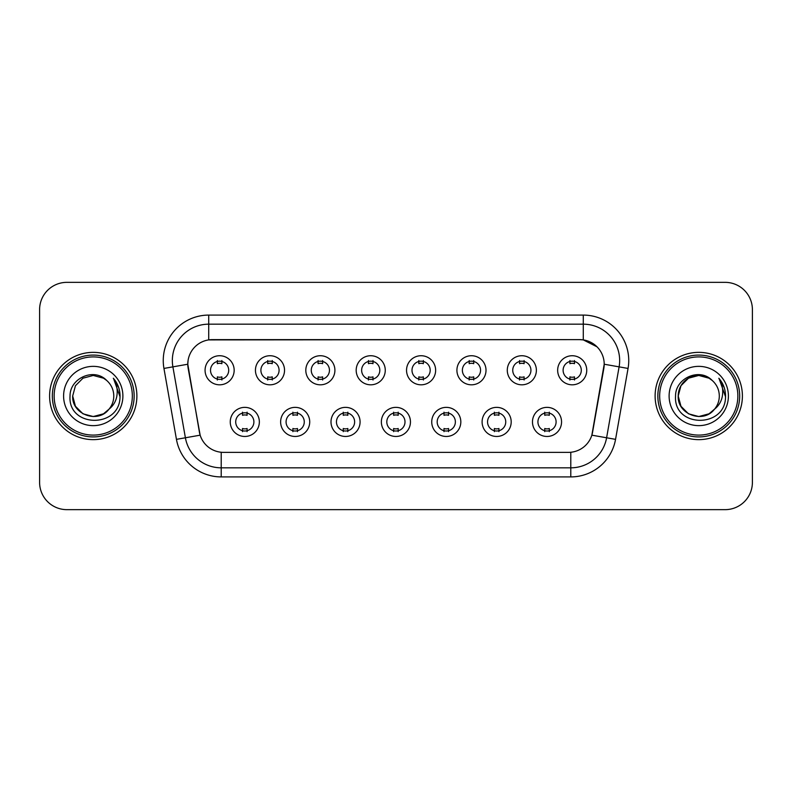 <?xml version="1.0" encoding="UTF-8"?>
<svg xmlns="http://www.w3.org/2000/svg" width="792" height="792" viewBox="0 0 792 792"><rect width="100%" height="100%" fill="white"/><g stroke="black" fill="none" stroke-linecap="round" stroke-linejoin="round"><path stroke-width="1.19" d="M309.721 421.908A14.543 14.543 0 0 1 295.168 436.461A14.543 14.543 0 0 1 280.625 421.908A14.543 14.543 0 0 1 295.168 407.365A14.543 14.543 0 0 1 309.721 421.908M286.08 421.908A9.088 9.088 0 0 0 295.168 431.006A9.088 9.088 0 0 0 304.267 421.908A9.088 9.088 0 0 0 295.168 412.82A9.088 9.088 0 0 0 286.08 421.908M360.083 421.908A14.543 14.543 0 0 1 345.54 436.461A14.543 14.543 0 0 1 330.997 421.908A14.543 14.543 0 0 1 345.54 407.365A14.543 14.543 0 0 1 360.083 421.908M336.452 421.908A9.088 9.088 0 0 0 345.54 431.006A9.088 9.088 0 0 0 354.628 421.908A9.088 9.088 0 0 0 345.54 412.82A9.088 9.088 0 0 0 336.452 421.908M410.454 421.908A14.543 14.543 0 0 1 395.911 436.461A14.543 14.543 0 0 1 381.358 421.908A14.543 14.543 0 0 1 395.911 407.365A14.543 14.543 0 0 1 410.454 421.908M386.813 421.908A9.088 9.088 0 0 0 395.911 431.006A9.088 9.088 0 0 0 404.999 421.908A9.088 9.088 0 0 0 395.911 412.82A9.088 9.088 0 0 0 386.813 421.908M460.825 421.908A14.543 14.543 0 0 1 446.282 436.461A14.543 14.543 0 0 1 431.729 421.908A14.543 14.543 0 0 1 446.282 407.365A14.543 14.543 0 0 1 460.825 421.908M437.184 421.908A9.088 9.088 0 0 0 446.282 431.006A9.088 9.088 0 0 0 455.37 421.908A9.088 9.088 0 0 0 446.282 412.82A9.088 9.088 0 0 0 437.184 421.908M511.196 421.908A14.543 14.543 0 0 1 496.643 436.461A14.543 14.543 0 0 1 482.1 421.908A14.543 14.543 0 0 1 496.643 407.365A14.543 14.543 0 0 1 511.196 421.908M487.555 421.908A9.088 9.088 0 0 0 496.643 431.006A9.088 9.088 0 0 0 505.742 421.908A9.088 9.088 0 0 0 496.643 412.82A9.088 9.088 0 0 0 487.555 421.908M561.558 421.908A14.543 14.543 0 0 1 547.015 436.461A14.543 14.543 0 0 1 532.471 421.908A14.543 14.543 0 0 1 547.015 407.365A14.543 14.543 0 0 1 561.558 421.908M537.926 421.908A9.088 9.088 0 0 0 547.015 431.006A9.088 9.088 0 0 0 556.103 421.908A9.088 9.088 0 0 0 547.015 412.82A9.088 9.088 0 0 0 537.926 421.908M259.35 421.908A14.543 14.543 0 0 1 244.807 436.461A14.543 14.543 0 0 1 230.254 421.908A14.543 14.543 0 0 1 244.807 407.365A14.543 14.543 0 0 1 259.35 421.908M235.709 421.908A9.088 9.088 0 0 0 244.807 431.006A9.088 9.088 0 0 0 253.895 421.908A9.088 9.088 0 0 0 244.807 412.82A9.088 9.088 0 0 0 235.709 421.908M284.536 370.27A14.543 14.543 0 0 1 269.983 384.813A14.543 14.543 0 0 1 255.44 370.27A14.543 14.543 0 0 1 269.983 355.727A14.543 14.543 0 0 1 284.536 370.27M260.895 370.27A9.088 9.088 0 0 0 269.983 379.358A9.088 9.088 0 0 0 279.081 370.27A9.088 9.088 0 0 0 269.983 361.182A9.088 9.088 0 0 0 260.895 370.27M334.907 370.27A14.543 14.543 0 0 1 320.354 384.813A14.543 14.543 0 0 1 305.811 370.27A14.543 14.543 0 0 1 320.354 355.727A14.543 14.543 0 0 1 334.907 370.27M311.266 370.27A9.088 9.088 0 0 0 320.354 379.358A9.088 9.088 0 0 0 329.452 370.27A9.088 9.088 0 0 0 320.354 361.182A9.088 9.088 0 0 0 311.266 370.27M385.268 370.27A14.543 14.543 0 0 1 370.725 384.813A14.543 14.543 0 0 1 356.182 370.27A14.543 14.543 0 0 1 370.725 355.727A14.543 14.543 0 0 1 385.268 370.27M361.637 370.27A9.088 9.088 0 0 0 370.725 379.358A9.088 9.088 0 0 0 379.813 370.27A9.088 9.088 0 0 0 370.725 361.182A9.088 9.088 0 0 0 361.637 370.27M435.64 370.27A14.543 14.543 0 0 1 421.096 384.813A14.543 14.543 0 0 1 406.543 370.27A14.543 14.543 0 0 1 421.096 355.727A14.543 14.543 0 0 1 435.64 370.27M411.998 370.27A9.088 9.088 0 0 0 421.096 379.358A9.088 9.088 0 0 0 430.185 370.27A9.088 9.088 0 0 0 421.096 361.182A9.088 9.088 0 0 0 411.998 370.27M486.011 370.27A14.543 14.543 0 0 1 471.458 384.813A14.543 14.543 0 0 1 456.915 370.27A14.543 14.543 0 0 1 471.458 355.727A14.543 14.543 0 0 1 486.011 370.27M462.37 370.27A9.088 9.088 0 0 0 471.458 379.358A9.088 9.088 0 0 0 480.556 370.27A9.088 9.088 0 0 0 471.458 361.182A9.088 9.088 0 0 0 462.37 370.27M536.382 370.27A14.543 14.543 0 0 1 521.829 384.813A14.543 14.543 0 0 1 507.286 370.27A14.543 14.543 0 0 1 521.829 355.727A14.543 14.543 0 0 1 536.382 370.27M512.741 370.27A9.088 9.088 0 0 0 521.829 379.358A9.088 9.088 0 0 0 530.927 370.27A9.088 9.088 0 0 0 521.829 361.182A9.088 9.088 0 0 0 512.741 370.27M586.743 370.27A14.543 14.543 0 0 1 572.2 384.813A14.543 14.543 0 0 1 557.657 370.27A14.543 14.543 0 0 1 572.2 355.727A14.543 14.543 0 0 1 586.743 370.27M563.112 370.27A9.088 9.088 0 0 0 572.2 379.358A9.088 9.088 0 0 0 581.288 370.27A9.088 9.088 0 0 0 572.2 361.182A9.088 9.088 0 0 0 563.112 370.27M234.165 370.27A14.543 14.543 0 0 1 219.622 384.813A14.543 14.543 0 0 1 205.069 370.27A14.543 14.543 0 0 1 219.622 355.727A14.543 14.543 0 0 1 234.165 370.27M210.524 370.27A9.088 9.088 0 0 0 219.622 379.358A9.088 9.088 0 0 0 228.71 370.27A9.088 9.088 0 0 0 219.622 361.182A9.088 9.088 0 0 0 210.524 370.27M176.448 439.352L163.944 368.438A45.461 45.461 0 0 1 208.712 315.087L583.288 315.087A45.461 45.461 0 0 1 628.056 368.438L615.552 439.352A45.461 45.461 0 0 1 570.784 476.913L221.215 476.913A45.461 45.461 0 0 1 176.448 439.352L200.148 435.174L188.169 368.438A24.552 24.552 0 0 1 212.345 339.629L579.655 339.629A24.552 24.552 0 0 1 603.831 368.438L592.604 432.085A24.552 24.552 0 0 1 568.428 452.371L223.572 452.371A24.552 24.552 0 0 1 199.396 432.085L187.793 364.231L172.894 366.854A36.363 36.363 0 0 1 208.712 324.175L583.288 324.175A36.363 36.363 0 0 1 619.106 366.854L606.603 437.778A36.363 36.363 0 0 1 570.784 467.825L221.215 467.825A36.363 36.363 0 0 1 185.397 437.778L172.894 366.854A36.363 36.363 0 0 1 172.339 360.538M49.599 396A43.639 43.639 0 0 0 93.238 439.639A43.639 43.639 0 0 0 136.887 396A43.639 43.639 0 0 0 93.238 352.361A43.639 43.639 0 0 0 49.599 396A43.639 43.639 0 0 0 93.238 439.639A43.639 43.639 0 0 0 136.887 396A43.639 43.639 0 0 0 93.238 352.361A43.639 43.639 0 0 0 49.599 396M655.113 396A43.639 43.639 0 0 0 698.762 439.639A43.639 43.639 0 0 0 742.401 396A43.639 43.639 0 0 0 698.762 352.361A43.639 43.639 0 0 0 655.113 396A43.639 43.639 0 0 0 698.762 439.639A43.639 43.639 0 0 0 742.401 396A43.639 43.639 0 0 0 698.762 352.361A43.639 43.639 0 0 0 655.113 396M208.712 315.087L208.712 339.897L579.655 339.629L583.288 339.897L597.01 346.817M187.793 364.181L188.07 360.538M568.428 452.371L223.572 452.371M628.056 368.438L604.207 364.231L591.852 435.174L615.552 439.352M592.604 432.085L592.456 432.858M199.544 432.858L199.396 432.085M752.4 309.632A27.274 27.274 0 0 0 725.125 282.348L66.874 282.348A27.274 27.274 0 0 0 39.6 309.632L39.6 482.368A27.274 27.274 0 0 0 66.874 509.652L725.125 509.652A27.274 27.274 0 0 0 752.4 482.368L752.4 309.632L752.4 482.368M39.6 309.632L39.6 482.368M725.125 282.348L66.874 282.348M66.874 509.652L725.125 509.652M221.889 360.528L221.889 363.677A6.979 6.979 0 0 0 217.345 363.677L217.345 360.528M217.345 380.012L217.345 376.863A6.979 6.979 0 0 0 221.889 376.863L221.889 380.012M242.53 431.65L242.53 428.502A6.979 6.979 0 0 0 247.074 428.502L247.074 431.65M247.074 412.177L247.074 415.315A6.979 6.979 0 0 0 242.53 415.315L242.53 412.177M272.26 360.528L272.26 363.677A6.979 6.979 0 0 0 267.716 363.677L267.716 360.528M267.716 380.012L267.716 376.863A6.979 6.979 0 0 0 272.26 376.863L272.26 380.012M322.631 360.528L322.631 363.677A6.979 6.979 0 0 0 318.087 363.677L318.087 360.528M318.087 380.012L318.087 376.863A6.979 6.979 0 0 0 322.631 376.863L322.631 380.012M373.002 360.528L373.002 363.677A6.979 6.979 0 0 0 368.448 363.677L368.448 360.528M368.448 380.012L368.448 376.863A6.979 6.979 0 0 0 373.002 376.863L373.002 380.012M423.364 360.528L423.364 363.677A6.979 6.979 0 0 0 418.82 363.677L418.82 360.528M418.82 380.012L418.82 376.863A6.979 6.979 0 0 0 423.364 376.863L423.364 380.012M292.901 431.65L292.901 428.502A6.979 6.979 0 0 0 297.445 428.502L297.445 431.65M297.445 412.177L297.445 415.315A6.979 6.979 0 0 0 292.901 415.315L292.901 412.177M343.263 431.65L343.263 428.502A6.979 6.979 0 0 0 347.817 428.502L347.817 431.65M347.817 412.177L347.817 415.315A6.979 6.979 0 0 0 343.263 415.315L343.263 412.177M393.634 431.65L393.634 428.502A6.979 6.979 0 0 0 398.178 428.502L398.178 431.65M398.178 412.177L398.178 415.315A6.979 6.979 0 0 0 393.634 415.315L393.634 412.177M103.514 413.8A20.552 20.552 0 0 0 109.068 409.118L104.683 413.077M132.333 396A39.095 39.095 0 0 0 93.238 356.905A39.095 39.095 0 0 0 54.143 396A39.095 39.095 0 0 0 93.238 435.095A39.095 39.095 0 0 0 132.333 396M134.155 396A40.917 40.917 0 0 0 93.238 355.083A40.917 40.917 0 0 0 52.331 396A40.917 40.917 0 0 0 93.238 436.917A40.917 40.917 0 0 0 134.155 396M104.524 413.177L109.068 409.118L103.514 413.8L93.238 416.552L82.962 413.8L75.438 406.276L72.686 396L75.438 406.276L82.962 413.8L93.238 416.552L103.514 413.8L109.068 409.118L103.514 413.8L93.238 416.552L82.962 413.8L75.438 406.276L72.686 396L75.438 385.724L82.962 378.2L93.238 375.448L103.514 378.2L106.702 380.467C94.09 367.25 69.815 378.14 70.033 396C67.726 427.73 119.166 428.561 119.998 397.544L120.047 396C119.968 389.258 117.721 383.338 113.315 378.239C116.671 383.744 117.85 389.664 116.86 396C115.959 401.297 113.355 405.662 109.068 409.118L104.643 413.097M72.686 396C71.636 414.275 97.535 423.849 108.653 409.603L104.485 413.206M109.068 409.118C112.167 405.296 113.741 400.92 113.791 396C113.672 389.803 111.316 384.625 106.702 380.467M63.598 396A29.641 29.641 0 0 0 93.238 425.641A29.641 29.641 0 0 0 122.889 396A29.641 29.641 0 0 0 93.238 366.359A29.641 29.641 0 0 0 63.598 396M113.513 378.467L120.037 396.782M113.315 378.239L118.671 387.526M709.038 413.8A20.552 20.552 0 0 0 714.582 409.118L709.038 413.8L698.762 416.552L688.486 413.8L680.962 406.276L678.209 396L680.962 385.724L688.486 378.2L698.762 375.448L709.038 378.2L712.226 380.467C699.613 367.25 675.328 378.14 675.556 396C673.24 427.73 724.68 428.561 725.522 397.544L725.561 396C725.482 389.258 723.244 383.338 718.829 378.239C722.185 383.744 723.363 389.664 722.373 396C721.472 401.297 718.879 405.662 714.582 409.118L714.166 409.603C703.048 423.849 677.15 414.275 678.209 396L680.962 406.276L688.486 413.8L698.762 416.552L709.038 413.8L714.582 409.118L709.978 413.226M737.857 396A39.095 39.095 0 0 0 698.762 356.905A39.095 39.095 0 0 0 659.667 396A39.095 39.095 0 0 0 698.762 435.095A39.095 39.095 0 0 0 737.857 396M739.669 396A40.917 40.917 0 0 0 698.762 355.083A40.917 40.917 0 0 0 657.845 396A40.917 40.917 0 0 0 698.762 436.917A40.917 40.917 0 0 0 739.669 396M714.582 409.118C717.681 405.296 719.265 400.92 719.314 396C719.195 389.803 716.829 384.625 712.226 380.467M669.111 396A29.641 29.641 0 0 0 698.762 425.641A29.641 29.641 0 0 0 728.402 396A29.641 29.641 0 0 0 698.762 366.359A29.641 29.641 0 0 0 669.111 396M709.038 378.2A20.552 20.552 0 0 0 678.209 396M719.027 378.467L725.551 396.782M718.829 378.239L724.185 387.526M473.735 360.528L473.735 363.677A6.979 6.979 0 0 0 469.191 363.677L469.191 360.528M469.191 380.012L469.191 376.863A6.979 6.979 0 0 0 473.735 376.863L473.735 380.012M524.106 360.528L524.106 363.677A6.979 6.979 0 0 0 519.562 363.677L519.562 360.528M519.562 380.012L519.562 376.863A6.979 6.979 0 0 0 524.106 376.863L524.106 380.012M574.477 360.528L574.477 363.677A6.979 6.979 0 0 0 569.923 363.677L569.923 360.528M569.923 380.012L569.923 376.863A6.979 6.979 0 0 0 574.477 376.863L574.477 380.012M444.005 431.65L444.005 428.502A6.979 6.979 0 0 0 448.549 428.502L448.549 431.65M448.549 412.177L448.549 415.315A6.979 6.979 0 0 0 444.005 415.315L444.005 412.177M494.376 431.65L494.376 428.502A6.979 6.979 0 0 0 498.92 428.502L498.92 431.65M498.92 412.177L498.92 415.315A6.979 6.979 0 0 0 494.376 415.315L494.376 412.177M544.738 431.65L544.738 428.502A6.979 6.979 0 0 0 549.292 428.502L549.292 431.65M549.292 412.177L549.292 415.315A6.979 6.979 0 0 0 544.738 415.315L544.738 412.177M583.288 315.087L583.288 339.897M570.784 452.252L570.784 476.913M221.215 476.913L221.215 452.252M163.944 368.438L172.894 366.854"/></g></svg>

